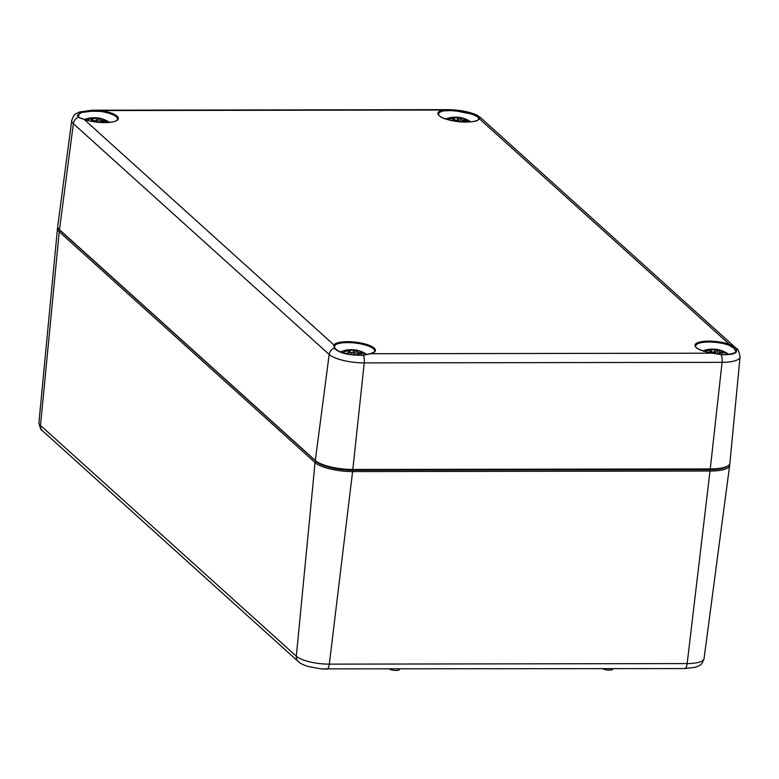 <?xml version="1.0" encoding="UTF-8"?>
<svg xmlns="http://www.w3.org/2000/svg" width="779" height="779" viewBox="0 0 779 779"><rect width="100%" height="100%" fill="white"/><g stroke="black" fill="none" stroke-linecap="round" stroke-linejoin="round"><path stroke-width="1.17" d="M57.841 227.371A29.456 8.462 6.5 0 0 57.48 228.442A29.456 8.462 6.5 0 0 59.243 231.782L315.057 462.59A29.456 8.462 6.5 0 0 352.595 471.587L710.429 471.032A29.456 8.462 6.5 0 0 729.66 465.365A29.456 8.462 6.5 0 0 729.553 464.245M727.693 465.959A28.365 8.15 -173.5 0 1 710.175 469.649L352.342 470.204A28.365 8.15 -173.5 0 1 316.196 461.538L60.373 230.72A28.365 8.15 -173.5 0 1 59.262 229.474M612.937 668.674L612.898 669.025A5.521 1.587 -173.5 0 1 608.73 670.086A5.521 1.587 -173.5 0 1 602.634 668.694M399.608 669.005L399.569 669.356A5.521 1.587 -173.5 0 1 395.401 670.417A5.521 1.587 -173.5 0 1 389.315 669.025M82.545 118.934A0.74 0.497 -71.8 0 1 82.778 118.924L78.874 117.366A0.74 0.633 122.5 0 0 78.28 117.337L83.908 119.362A20.984 6.028 6.5 0 0 116.412 120.716A20.984 6.028 6.5 0 0 100.871 110.55L91.98 110.228L79.585 111.972L78.28 117.337A7.371 6.544 132.1 0 0 73.372 123.676L59.486 229.678L316.196 461.538A28.365 8.15 6.5 0 0 352.342 470.204L710.175 469.649L722.075 362.332A27.508 7.907 6.5 0 0 740.05 356.957L729.904 463.174A29.456 8.462 -173.5 0 1 728.316 465.55A29.456 8.462 -173.5 0 1 710.662 468.929L352.829 469.484A29.456 8.462 -173.5 0 1 315.3 460.486L59.486 229.678A29.456 8.462 -173.5 0 1 58.746 228.929L59.671 230A28.365 8.15 6.5 0 0 60.373 230.72L59.243 231.782L40.498 425.412A7.371 6.544 -47.9 0 0 42.456 430.748L298.269 661.556C299.584 663.085 302.885 664.73 308.172 666.512L321.094 668.879L326.605 669.093A7.371 2.629 -90.1 0 0 326.839 669.122A7.371 2.629 -90.1 0 0 329.322 664.136A25.902 7.439 -173.5 0 1 296.312 656.22L40.498 425.412A25.902 7.439 -173.5 0 1 38.95 422.481L57.48 228.442M729.66 465.365L704.06 658.596A25.902 7.439 -173.5 0 1 687.156 663.581L710.175 469.649A28.365 8.15 6.5 0 0 727.177 466.387L728.316 465.55M58.746 228.929A29.456 8.462 -173.5 0 1 57.734 226.251L71.736 120.482A27.508 7.907 6.5 0 0 73.372 123.676L329.186 354.484A27.508 7.907 6.5 0 0 364.241 362.897L722.075 362.332A7.371 2.629 -90.1 0 0 721.276 354.63C734.85 355.029 739.407 352.663 734.938 347.522L729.446 344.376A20.984 6.028 6.5 0 0 696.932 343.023A20.984 6.028 6.5 0 0 712.483 353.199L712.532 353.199M721.003 354.611L712.512 353.169C695.345 349.985 695.18 346.032 695.647 345.983A20.244 5.823 -173.5 0 1 707.624 342.049A20.244 5.823 -173.5 0 1 728.891 345.175L733.935 348.174L735.746 351.378C738.19 352.527 725.892 355.73 721.15 354.445L712.483 353.199L370.395 353.724A20.984 6.028 6.5 0 0 363.384 343.549A20.984 6.028 6.5 0 0 333.987 345A0.74 0.701 30.8 0 1 334.629 345.798A20.244 5.823 -173.5 0 1 356.509 343.198A20.244 5.823 -173.5 0 1 374.611 351.134C375.79 351.261 374.3 352.118 370.152 353.715A0.74 0.545 76.8 0 1 370.395 353.724L369.227 354.056A0.74 0.497 -103.8 0 0 368.934 354.007L368.934 354.007A0.74 0.497 -103.8 0 0 368.691 354.202M728.891 345.175L729.446 344.376L479.367 118.749A0.74 0.701 -149.2 0 0 478.657 119.07C477.537 124.806 438.363 121.212 438.577 114.046A20.244 5.823 -173.5 0 1 443.426 110.9L450.116 110.618C463.388 111.309 472.707 113.539 478.082 117.327L478.764 118.905A0.74 0.711 17 0 1 478.783 118.797L478.783 118.797A0.74 0.711 17 0 1 479.65 118.311L479.124 116.714L476.894 115.156L449.785 109.673L442.949 110.014A20.984 6.028 6.5 0 0 449.97 120.2A20.984 6.028 6.5 0 0 479.367 118.749L479.65 118.311M362.965 355.506L363.218 355.01L355.351 355C352.556 354.64 352.098 355.166 343.218 352.897C340.686 352.42 337.901 350.901 334.882 348.349L334.629 345.798M78.874 117.366L77.238 115.419L81.571 112.478L92.165 111.183L100.676 111.436A20.244 5.823 -173.5 0 1 117.541 119.197C116.831 123.618 95.437 123.657 84.074 119.372L333.987 345L334.094 348.145C339.537 353.276 349.323 355.623 363.442 355.185L369.227 354.056M369.908 353.861A0.74 0.545 76.8 0 1 370.152 353.715L363.442 355.185A7.371 2.629 89.9 0 1 364.241 362.897L352.595 471.587L329.322 664.136L687.156 663.581A7.371 2.629 -90.1 0 1 684.673 668.567A7.371 2.629 -90.1 0 1 684.439 668.538M443.426 110.9A0.74 0.545 -103.2 0 0 442.949 110.014L100.871 110.55L100.676 111.436M99.099 118.262A26.681 12.746 -86 0 1 100.53 118.427A26.681 6.962 112.1 0 0 99.693 118.398L99.196 120.112L99.099 118.262L97.979 118.028A26.953 10.507 -82.9 0 0 97.083 117.833A26.953 10.507 -82.9 0 0 96.187 117.833L91.338 117.843A26.953 8.618 82.9 0 1 91.435 117.833A26.953 8.618 82.9 0 1 92.857 118.038L92.156 119.547M109.42 122.361A26.953 24.724 118.3 0 0 108.106 121.505A26.953 24.724 118.3 0 0 100.842 118.72L99.693 118.398M102.088 120.852L102.711 120.404A26.953 22.834 -37.6 0 1 108.719 122.42M102.156 122.546A26.953 10.507 -82.9 0 0 101.377 121.096L101.854 120.755A26.681 22.425 -136.7 0 1 104.532 122.03A26.681 23.759 85.6 0 0 102.137 120.609L102.711 120.404M101.046 122.498L101.854 120.755M93.899 121.748A26.681 10.078 115.1 0 1 95.155 120.764L96.255 121.096A26.953 8.618 82.9 0 1 96.947 122.157M93.762 121.728A26.681 9.621 -88 0 1 94.561 120.618L94.59 121.193M90.422 121.115A26.953 22.834 -37.6 0 1 93.392 120.414L94.561 120.618M86.683 120.2A26.953 24.724 -61.7 0 1 91.523 118.729L91.386 120.852M92.117 118.418L91.523 118.729L92.117 118.418A26.681 21.101 -126.6 0 0 89.546 118.437A26.681 25.094 79.2 0 1 92.389 118.272L92.857 118.038M91.338 117.843A9.825 2.824 6.5 0 1 93.636 117.736A9.825 2.824 6.5 0 1 96.177 117.833L96.294 121.164M92.078 120.687L92.107 118.515M99.196 120.112L98.787 122.342M356.169 350.199A26.681 12.746 -86 0 1 357.6 350.365A26.681 6.962 112.1 0 0 356.763 350.346L356.266 352.05L356.169 350.199L355.049 349.975A26.953 10.507 -82.9 0 0 354.153 349.771A26.953 10.507 -82.9 0 0 353.257 349.781L348.408 349.781A26.953 8.618 82.9 0 1 348.505 349.771A26.953 8.618 82.9 0 1 349.927 349.975L349.226 351.485M366.773 354.503A26.953 24.724 118.3 0 0 365.176 353.452A26.953 24.724 118.3 0 0 357.912 350.657L356.763 350.346M359.158 352.79L359.781 352.342A26.953 22.834 -37.6 0 1 366.237 354.611M359.508 355.136A26.953 10.507 -82.9 0 0 358.447 353.033L358.924 352.692A26.681 22.425 -136.7 0 1 361.602 353.978A26.681 23.759 85.6 0 0 359.207 352.546L359.781 352.342M357.96 355.117L358.924 352.692M345.798 353.598A26.953 22.834 -37.6 0 1 350.462 352.351L351.631 352.556A26.681 9.621 -88 0 0 350.618 353.997A26.681 10.078 115.1 0 1 352.225 352.702L353.325 353.043A26.953 8.618 82.9 0 1 354.503 354.942M342.526 352.683A26.953 24.724 -61.7 0 1 348.593 350.667L348.456 352.79M349.187 350.355L348.593 350.667L349.187 350.355A26.681 21.101 -126.6 0 0 346.616 350.384A26.681 25.094 79.2 0 1 349.459 350.209L349.927 349.975M348.408 349.79A9.825 2.824 6.5 0 1 350.706 349.674A9.825 2.824 6.5 0 1 353.247 349.781L353.364 353.101M349.148 352.624L349.177 350.462M351.631 352.556L351.66 353.13M356.266 352.05L355.721 355.02M460.37 117.697A26.681 12.746 -86 0 1 461.801 117.863A26.681 6.962 112.1 0 0 460.964 117.833L460.467 119.547L460.37 117.697L459.259 117.463A26.953 10.507 -82.9 0 0 458.364 117.269A26.953 10.507 -82.9 0 0 457.458 117.269L457.575 120.599M470.691 121.797A26.953 24.724 118.3 0 0 469.377 120.94A26.953 24.724 118.3 0 0 462.113 118.155L460.964 117.833M463.359 120.287L463.982 119.839A26.953 22.834 -37.6 0 1 469.99 121.855M463.427 121.982A26.953 10.507 -82.9 0 0 462.648 120.531L463.135 120.19A26.681 22.425 -136.7 0 1 465.803 121.466A26.681 23.759 85.6 0 0 463.408 120.044L463.982 119.839M462.317 121.933L463.135 120.19M455.179 121.183A26.681 10.078 115.1 0 1 456.426 120.2L457.526 120.541A26.953 8.618 82.9 0 1 458.218 121.592M455.033 121.164A26.681 9.621 -88 0 1 455.832 120.054L455.861 120.628M451.693 120.55A26.953 22.834 -37.6 0 1 454.673 119.849L455.832 120.054M447.954 119.635A26.953 24.724 -61.7 0 1 452.803 118.165L452.657 120.287M453.388 117.853L452.803 118.165L453.388 117.853A26.681 21.101 -126.6 0 0 450.827 117.872A26.681 25.094 79.2 0 1 453.67 117.707L453.427 118.983M454.138 117.473L453.67 117.707L454.138 117.473A26.953 8.618 82.9 0 0 452.706 117.269A26.963 26.963 0 0 0 445.763 118.953M452.618 117.278L457.468 117.269A9.825 2.824 6.5 0 0 454.907 117.171A9.825 2.824 6.5 0 0 452.609 117.278A26.953 8.618 82.9 0 1 452.706 117.269M453.349 120.122L453.388 117.95M460.467 119.547L460.058 121.777M717.44 349.635A26.681 12.746 -86 0 1 718.871 349.8A26.681 6.962 112.1 0 0 718.034 349.781L717.537 351.485L717.44 349.635L716.329 349.411A26.953 10.507 -82.9 0 0 715.434 349.206A26.953 10.507 -82.9 0 0 714.528 349.216L714.645 352.546M728.657 354.396A26.953 24.724 118.3 0 0 726.447 352.887A26.953 24.724 118.3 0 0 719.183 350.092L718.034 349.781M720.429 352.225L721.052 351.777A26.953 22.834 -37.6 0 1 728.209 354.435M720.721 354.416A26.953 10.507 -82.9 0 0 719.718 352.468L720.205 352.127A26.681 22.425 -136.7 0 1 722.873 353.413A26.681 23.759 85.6 0 0 720.478 351.981L721.052 351.777M719.299 354.27L720.205 352.127M712.249 353.13A26.681 10.078 115.1 0 1 713.496 352.137L714.596 352.478A26.953 8.618 82.9 0 1 715.356 353.656M712.103 353.101A26.681 9.621 -88 0 1 712.902 351.991L712.931 352.566M708.763 352.488A26.953 22.834 -37.6 0 1 711.743 351.796L712.902 351.991M705.024 351.572A26.953 24.724 -61.7 0 1 709.873 350.112L709.727 352.225M710.458 349.79L709.873 350.112L710.458 349.79A26.681 21.101 -126.6 0 0 707.897 349.82A26.681 25.094 79.2 0 1 710.74 349.644L710.497 350.92M711.208 349.411L710.74 349.644L711.208 349.411A26.953 8.618 82.9 0 0 709.776 349.206A26.963 26.963 0 0 0 702.833 350.891M709.688 349.226L714.538 349.216A9.825 2.824 6.5 0 0 711.977 349.109A9.825 2.824 6.5 0 0 709.679 349.226A26.953 8.618 82.9 0 1 709.776 349.206M710.419 352.059L710.458 349.898M717.537 351.485L717.089 353.948M298.269 661.556A7.371 6.544 -47.9 0 1 296.312 656.22L315.057 462.59L316.196 461.538L315.3 460.486L329.186 354.484A7.371 6.544 -47.9 0 1 334.094 348.145A0.74 0.662 143.4 0 1 334.882 348.349M730.799 344.912L730.118 345.691M733.935 348.174A0.74 0.623 -50.7 0 1 734.938 347.522A7.371 6.544 -47.9 0 1 736.447 348.505L480.633 117.697A7.371 6.544 132.1 0 0 479.124 116.714A0.74 0.682 -44 0 0 478.082 117.327M334.425 346.304A0.74 0.691 -166 0 0 333.685 345.535M84.074 119.372L82.778 118.934A0.74 0.497 -71.8 0 1 82.954 119.06M92.165 111.183L91.951 110.228L95.252 110.19M98.991 111.241L99.089 110.326M444.118 109.79A0.74 0.516 83.5 0 1 444.585 110.706M450.116 110.618L449.785 109.673M92.915 118.369A8.91 2.561 -173.5 0 1 96.421 118.457M97.979 118.028L97.015 122.167M100.842 118.72L100.588 122.469M349.985 350.307A8.91 2.561 -173.5 0 1 353.491 350.394M355.049 349.975L354.065 354.182M357.912 350.657L357.61 355.107M454.196 117.804A8.91 2.561 -173.5 0 1 457.692 117.892M459.259 117.463L458.286 121.602M462.113 118.155L461.859 121.904M711.266 349.742A8.91 2.561 -173.5 0 1 714.762 349.829M716.329 349.411L715.336 353.617M719.183 350.092L718.91 354.221M42.456 430.748C41.083 430.641 39.914 427.885 38.95 422.481M321.094 668.879L684.673 668.567L695.199 667.321L698.412 666.064C699.659 664.799 701.548 666.026 704.06 658.596M79.536 111.991L91.971 110.228M96.09 110.199L446.299 109.654M446.942 109.644L449.814 109.673C460.954 110.092 470.01 111.933 476.972 115.195M79.585 111.962C74.881 114.601 74.443 113.111 71.736 120.482M476.904 115.146L480.633 117.697M740.05 356.957C739.105 351.514 737.908 348.7 736.447 348.505M108.106 121.505A26.963 26.963 0 0 0 97.083 117.833M91.435 117.833A26.963 26.963 0 0 0 84.492 119.518M92.146 118.457L92.175 120.657M92.915 118.087L92.954 120.502M101.338 120.92L100.949 122.488M365.176 353.452A26.963 26.963 0 0 0 354.153 349.771M348.505 349.771A26.963 26.963 0 0 0 340.433 351.923M349.216 350.404L349.245 352.605M349.985 350.024L350.014 352.439M358.408 352.858L357.853 355.117M469.377 120.94A26.963 26.963 0 0 0 458.364 117.269M453.417 117.902L453.446 120.093M454.186 117.522L454.225 119.937M462.609 120.355L462.22 121.933M726.447 352.887A26.963 26.963 0 0 0 715.434 349.206M710.487 349.839L710.516 352.04M711.256 349.459L711.295 351.874M719.679 352.293L719.202 354.26"/></g></svg>
